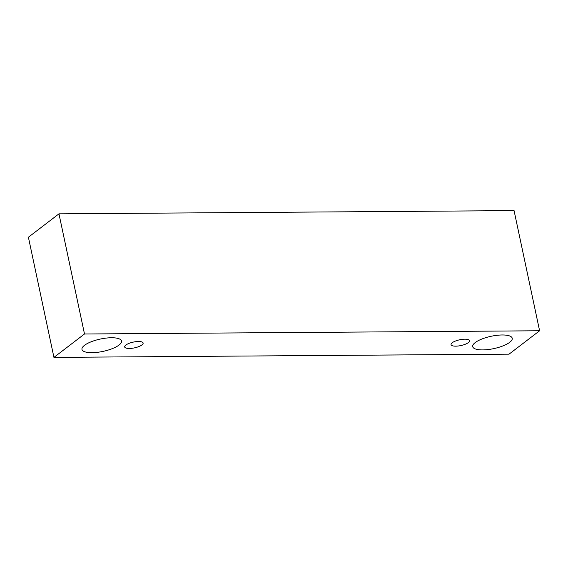 <?xml version="1.0" encoding="UTF-8"?>
<svg xmlns="http://www.w3.org/2000/svg" width="568" height="568" viewBox="0 0 568 568"><rect width="100%" height="100%" fill="white"/><g stroke="black" fill="none" stroke-linecap="round" stroke-linejoin="round"><path stroke-width="0.85" d="M129.355 348.468A9.429 2.946 -12 0 1 124.683 346.949A9.429 2.946 -12 0 1 133.288 342.106A9.429 2.946 -12 0 1 143.129 343.022A9.429 2.946 -12 0 1 138.819 346.586A9.429 2.946 -12 0 1 129.355 348.468M514.061 210.614L58.958 213.838L28.4 237.232L53.939 357.386L509.042 354.162L539.6 330.768L514.061 210.614M91.973 352.678A20.207 6.312 -12 0 1 81.962 349.412A20.207 6.312 -12 0 1 100.415 339.039A20.207 6.312 -12 0 1 121.488 341.013A20.207 6.312 -12 0 1 112.265 348.653A20.207 6.312 -12 0 1 91.973 352.678M482.715 349.909A20.207 6.312 -12 0 1 472.704 346.643A20.207 6.312 -12 0 1 491.157 336.27A20.207 6.312 -12 0 1 512.23 338.244A20.207 6.312 -12 0 1 503.007 345.884A20.207 6.312 -12 0 1 482.715 349.909M455.735 346.161A9.429 2.946 -12 0 1 451.063 344.634A9.429 2.946 -12 0 1 459.675 339.792A9.429 2.946 -12 0 1 469.509 340.715A9.429 2.946 -12 0 1 465.206 344.279A9.429 2.946 -12 0 1 455.735 346.161M539.6 330.768L84.504 333.991L53.939 357.386M84.504 333.991L58.958 213.838"/></g></svg>

